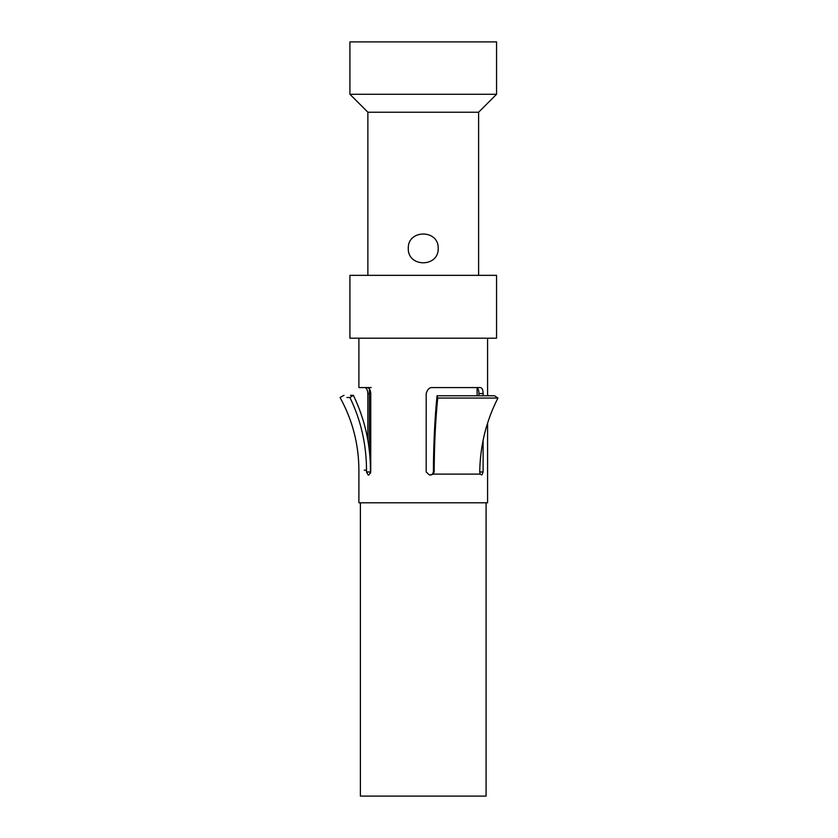<?xml version="1.0" encoding="UTF-8"?>
<svg xmlns="http://www.w3.org/2000/svg" width="838" height="838" viewBox="0 0 838 838"><rect width="100%" height="100%" fill="white"/><g stroke="black" fill="none" stroke-linecap="round" stroke-linejoin="round"><path stroke-width="1.26" d="M496.567 94.275L349.917 94.275L349.917 41.9L496.567 41.9L496.567 94.275L478.603 112.229L478.603 275.346M438.201 248.404C438.84 267.573 407.635 267.573 408.274 248.404C407.635 229.245 438.84 229.235 438.201 248.404M349.917 94.275L367.872 112.229L478.603 112.229M367.872 112.229L367.872 275.346M349.917 275.346L496.567 275.346L496.567 338.196L349.917 338.196L349.917 275.346M346.901 397.495L349.907 397.495C360.885 420.11 366.416 444.339 366.51 470.181L366.51 471.972L368.102 474.968L368.95 474.968L370.742 471.972L370.742 393.556C370.459 389.921 369.307 387.931 367.285 387.575L358.894 387.575L358.894 338.196L487.58 338.196L487.58 395.766M487.58 423.075L487.58 502.8L358.894 502.8L358.894 470.181C358.79 444.35 352.515 420.121 340.06 397.495L343.989 395.316M360.392 502.8L486.092 502.8L486.092 796.1L360.392 796.1L360.392 502.8M432.586 387.606C429.569 387.229 427.443 389.22 426.196 393.556L426.186 471.972L429.391 474.968L430.994 474.968L433.204 474.119L434.178 471.993L433.414 471.93C433.508 444.695 434.713 419.304 437.048 395.766L494.546 395.766L497.94 398.05C486.229 420.886 480.153 445.533 479.724 471.993L480.164 474.119L481.86 474.968L483.117 471.972L483.117 440.264M483.117 395.766L483.117 393.556C483.034 389.921 482.154 387.931 480.457 387.575L432.586 387.575M364.844 387.575C366.583 387.931 367.578 389.921 367.83 393.556L367.83 440.065M349.907 397.495L353.364 395.316C364.645 418.633 370.344 443.585 370.469 470.181L370.585 473.156M350.504 395.316L353.364 395.316M368.102 474.968L368.95 474.968L368.102 474.968M371.192 387.575L363.378 387.575M478.938 395.766L478.938 393.556C478.865 389.921 478.037 387.931 476.466 387.575L478.309 387.575L476.466 387.575M430.449 474.968L432.513 474.119L480.164 474.119M432.513 474.119L433.414 471.93M434.178 471.993C434.262 445.554 435.435 420.906 437.708 398.05L437.048 395.766M437.708 398.05L497.94 398.05M477.105 387.753L477.105 395.766M369.369 388.863L369.369 450.687M490.167 395.766L487.58 395.546M366.51 470.181L364.184 470.181M366.51 471.972L370.469 471.972M367.83 393.556L369.369 393.556M483.117 471.972L479.724 471.972M483.117 393.556L478.938 393.556"/></g></svg>
